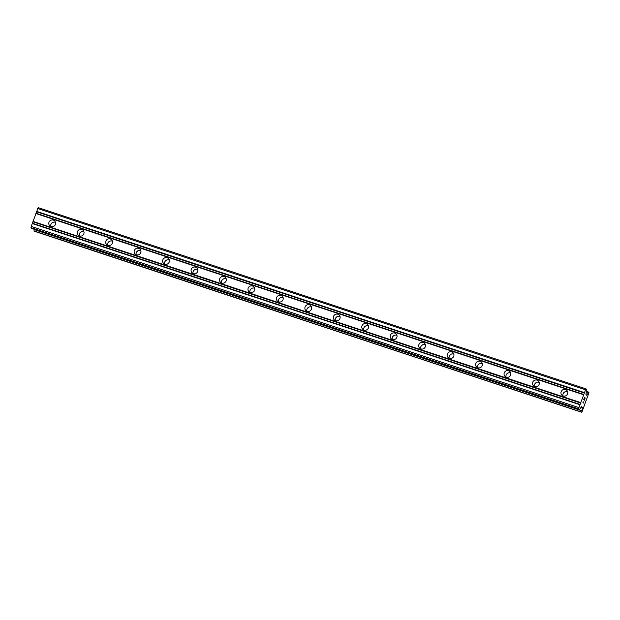 <?xml version="1.0" encoding="UTF-8"?>
<svg xmlns="http://www.w3.org/2000/svg" width="620" height="620" viewBox="0 0 620 620"><rect width="100%" height="100%" fill="white"/><g stroke="black" fill="none" stroke-linecap="round" stroke-linejoin="round"><path stroke-width="0.93" d="M563.2 396.002A3.441 3.348 138.4 0 1 561.55 390.933A3.441 3.348 138.4 0 1 566.928 390.492A3.441 3.348 138.4 0 1 563.2 396.002M562.983 395.917A3.441 3.348 138.4 0 1 567.633 391.786M534.75 386.586A3.441 3.348 138.4 0 1 533.099 381.525A3.441 3.348 138.4 0 1 538.478 381.075A3.441 3.348 138.4 0 1 534.75 386.586M534.533 386.508A3.441 3.348 138.4 0 1 539.183 382.377M506.292 377.169A3.441 3.348 138.4 0 1 504.641 372.108A3.441 3.348 138.4 0 1 510.028 371.659A3.441 3.348 138.4 0 1 506.292 377.169M506.075 377.092A3.441 3.348 138.4 0 1 510.733 372.961M477.842 367.761A3.441 3.348 138.4 0 1 476.191 362.692A3.441 3.348 138.4 0 1 481.57 362.251A3.441 3.348 138.4 0 1 477.842 367.761M477.625 367.675A3.441 3.348 138.4 0 1 482.275 363.545M449.384 358.344A3.441 3.348 138.4 0 1 447.741 353.284A3.441 3.348 138.4 0 1 453.119 352.834A3.441 3.348 138.4 0 1 449.384 358.344M449.175 358.267A3.441 3.348 138.4 0 1 453.825 354.136M420.933 348.928A3.441 3.348 138.4 0 1 419.283 343.868A3.441 3.348 138.4 0 1 424.661 343.426A3.441 3.348 138.4 0 1 420.933 348.928M420.716 348.851A3.441 3.348 138.4 0 1 425.367 344.72M392.483 339.52A3.441 3.348 138.4 0 1 390.833 334.451A3.441 3.348 138.4 0 1 396.211 334.01A3.441 3.348 138.4 0 1 392.483 339.52M392.266 339.435A3.441 3.348 138.4 0 1 396.916 335.312M364.025 330.103A3.441 3.348 138.4 0 1 362.375 325.043A3.441 3.348 138.4 0 1 367.753 324.593A3.441 3.348 138.4 0 1 364.025 330.103M363.808 330.026A3.441 3.348 138.4 0 1 368.458 325.895M335.575 320.687A3.441 3.348 138.4 0 1 333.924 315.627A3.441 3.348 138.4 0 1 339.303 315.185A3.441 3.348 138.4 0 1 335.575 320.687M335.358 320.61A3.441 3.348 138.4 0 1 340.008 316.479M307.117 311.279A3.441 3.348 138.4 0 1 305.466 306.21A3.441 3.348 138.4 0 1 310.853 305.769A3.441 3.348 138.4 0 1 307.117 311.279M306.9 311.194A3.441 3.348 138.4 0 1 311.558 307.071M278.667 301.863A3.441 3.348 138.4 0 1 277.016 296.802A3.441 3.348 138.4 0 1 282.394 296.352A3.441 3.348 138.4 0 1 278.667 301.863M278.45 301.785A3.441 3.348 138.4 0 1 283.1 297.654M250.217 292.446A3.441 3.348 138.4 0 1 248.566 287.385A3.441 3.348 138.4 0 1 253.944 286.944A3.441 3.348 138.4 0 1 250.217 292.446M249.999 292.369A3.441 3.348 138.4 0 1 254.649 288.238M221.758 283.038A3.441 3.348 138.4 0 1 220.108 277.969A3.441 3.348 138.4 0 1 225.486 277.528A3.441 3.348 138.4 0 1 221.758 283.038M221.542 282.953A3.441 3.348 138.4 0 1 226.192 278.829M193.308 273.622A3.441 3.348 138.4 0 1 191.658 268.561A3.441 3.348 138.4 0 1 197.036 268.111A3.441 3.348 138.4 0 1 193.308 273.622M193.091 273.544A3.441 3.348 138.4 0 1 197.741 269.413M164.85 264.205A3.441 3.348 138.4 0 1 163.2 259.144A3.441 3.348 138.4 0 1 168.586 258.703A3.441 3.348 138.4 0 1 164.85 264.205M164.633 264.128A3.441 3.348 138.4 0 1 169.291 259.997M136.4 254.797A3.441 3.348 138.4 0 1 134.749 249.728A3.441 3.348 138.4 0 1 140.128 249.287A3.441 3.348 138.4 0 1 136.4 254.797M136.183 254.712A3.441 3.348 138.4 0 1 140.833 250.588M107.95 245.381A3.441 3.348 138.4 0 1 106.299 240.32A3.441 3.348 138.4 0 1 111.677 239.87A3.441 3.348 138.4 0 1 107.95 245.381M107.733 245.303A3.441 3.348 138.4 0 1 112.383 241.172M79.492 235.964A3.441 3.348 138.4 0 1 77.841 230.904A3.441 3.348 138.4 0 1 83.219 230.462A3.441 3.348 138.4 0 1 79.492 235.964M79.275 235.887A3.441 3.348 138.4 0 1 83.925 231.756M51.041 226.556A3.441 3.348 138.4 0 1 49.391 221.487A3.441 3.348 138.4 0 1 54.769 221.046A3.441 3.348 138.4 0 1 51.041 226.556M50.825 226.471A3.441 3.348 138.4 0 1 55.474 222.347M51.103 223.967A5.355 5.208 138.4 0 1 52.948 222.332M79.561 233.383A5.355 5.208 138.4 0 1 81.406 231.74M108.012 242.792A5.355 5.208 138.4 0 1 109.856 241.157M136.47 252.208A5.355 5.208 138.4 0 1 138.314 250.573M164.92 261.625A5.355 5.208 138.4 0 1 166.764 259.981M193.37 271.033A5.355 5.208 138.4 0 1 195.222 269.398M221.828 280.449A5.355 5.208 138.4 0 1 223.673 278.814M250.279 289.865A5.355 5.208 138.4 0 1 252.123 288.222M278.737 299.274A5.355 5.208 138.4 0 1 280.581 297.639M307.187 308.69A5.355 5.208 138.4 0 1 309.031 307.055M335.645 318.106A5.355 5.208 138.4 0 1 337.489 316.464M364.095 327.515A5.355 5.208 138.4 0 1 365.94 325.88M392.545 336.931A5.355 5.208 138.4 0 1 394.39 335.296M421.003 346.34A5.355 5.208 138.4 0 1 422.848 344.704M449.454 355.756A5.355 5.208 138.4 0 1 451.298 354.121M477.911 365.172A5.355 5.208 138.4 0 1 479.756 363.537M506.362 374.581A5.355 5.208 138.4 0 1 508.206 372.946M534.812 383.997A5.355 5.208 138.4 0 1 536.657 382.362M563.27 393.413A5.355 5.208 138.4 0 1 565.115 391.77M31.69 228.447L579.413 409.657L31.69 228.454L31 227.672L31.201 226.401L38.176 207.63L585.908 388.841L586.59 389.616L585.954 394.421L586.698 395.258L588.822 392.228L588.946 392.762L581.823 412.37L582.335 407.425L581.591 406.588L579.421 409.665L578.731 408.882L578.933 407.611L585.908 388.841M34.1 231.159L581.7 412.23M34.216 229.601L33.968 231.02M34.147 229.261L581.839 410.719M584.365 400.249L585.187 397.97L584.373 400.249L584.784 397.885M584.396 398.986L584.482 397.544L583.761 399.559L584.482 397.544M583.761 399.559L584.536 397.234L585.187 397.97L584.536 397.234M583.56 401.861L583.381 402.69L582.808 402.047L583.381 402.69M583.606 401.907L583.497 402.326L583.598 401.907M583.497 402.326L583.389 402.992L583.49 402.326M583.374 403.046L582.808 402.047M588.868 392.181L586.419 391.367L588.861 392.181M36.007 213.218L583.738 394.428M35.821 213.513L583.544 394.723M36.518 211.792L584.249 393.003M36.588 211.366L584.319 392.576M37.611 208.498L585.342 389.709M31 227.672L578.731 408.882M31.201 226.401L578.933 407.611M32.232 223.533L579.956 404.744M32.418 223.246L580.15 404.457M32.93 221.813L580.661 403.023M32.999 221.387L580.731 402.597M586.241 392.445L588.148 393.072M586.404 391.429L588.822 392.228M33.968 230.911L581.7 412.122M34.116 229.47L581.839 410.68M581.165 407.185L582.343 407.572M581.25 407.061L582.335 407.425M586.249 392.39L588.186 393.034M34.123 229.571L581.847 410.781"/></g></svg>
